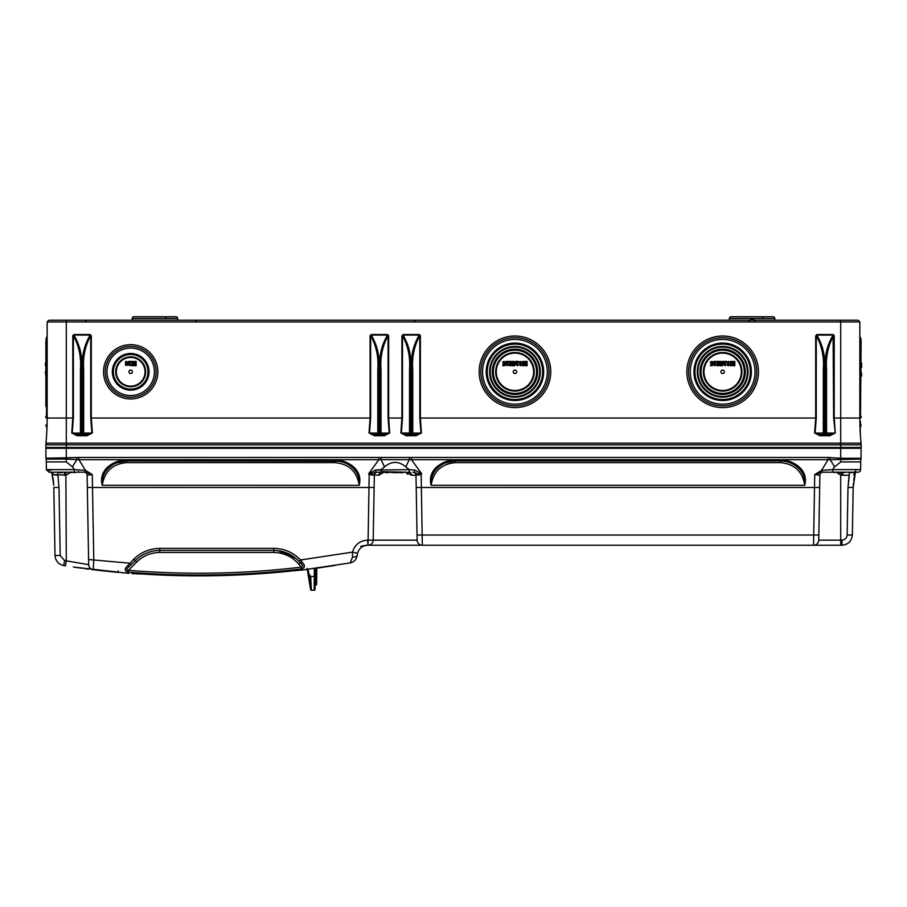 <?xml version="1.0" encoding="UTF-8"?>
<svg xmlns="http://www.w3.org/2000/svg" width="907" height="907" viewBox="0 0 907 907"><rect width="100%" height="100%" fill="white"/><g stroke="black" fill="none" stroke-linecap="round" stroke-linejoin="round"><path stroke-width="1.36" d="M309.967 585.809L310.579 589.516L309.967 576.954L308.89 575.537A7.789 7.789 0 0 1 309.083 575.752M307.258 569.426L307.972 573.7A3.458 3.458 0 0 0 308.89 575.537L310.33 584.255A3.458 3.458 0 0 0 310.081 584.992A3.458 3.458 0 0 1 310.33 584.255L311.112 585.174L311.441 590.242A0.862 0.862 0 0 1 310.579 589.516L307.258 569.426L302.178 570.05M316.724 574.142C316.792 566.954 316.792 566.954 316.724 574.142C316.668 581.342 316.668 581.342 316.724 574.142C316.668 581.342 316.668 581.342 316.724 574.142M860.63 469.622L860.698 461.924L840.71 461.924L834.519 466.901L832.581 469.622L860.63 469.622A2.596 2.596 0 0 1 858.033 472.196L821.651 472.207L814.724 474.588L821.504 470.393L828.091 459.724L828.091 457.468L840.71 458.262L861.049 458.262L861.049 457.57M854.099 477.978L854.802 474.588L853.487 472.196L858.033 472.196L855.052 472.196M860.698 461.924A16.961 16.961 0 0 1 860.97 459.067L828.091 459.724L411.517 459.724L421.732 473.817L421.154 474.588L415.996 475.257L417.129 540.141L415.996 475.257L411.483 475.257A3.118 2.438 90 0 0 409.046 472.196L410.111 472.196A0.862 0.862 0 0 1 409.238 471.345M821.651 472.207L821.504 470.393L832.581 469.622A2.596 1.054 90 0 0 833.635 472.196L833.011 472.196M841.673 472.717L844.19 472.196M199.052 575.82L142.807 574.006C192.431 577.192 241.976 576.172 291.43 570.922L291.102 570.957M306.362 569.539L307.076 569.449M356.576 557.85L357.279 554.959C356.621 559.37 354.252 562.023 350.147 562.918A8.651 8.651 0 0 0 352.789 562A8.651 8.651 0 0 1 350.147 562.918L302.031 570.061L350.147 562.918L352.54 557.147L352.483 552.136L357.539 553.236L357.279 554.959L357.539 553.236C359.081 548.27 362.449 545.595 367.641 545.243L366.689 545.277M850.675 472.717L853.17 472.196M406.721 472.196L382.187 471.674M75.19 472.196L78.762 472.196M45.872 398.275L45.872 402.243M47.164 335.998L46.518 337.71L46.518 417.628C46.404 429.589 46.404 429.589 46.518 417.628A2.596 2.063 0 0 1 45.872 416.256C45.872 427.889 45.872 427.889 45.872 416.256L45.872 417.821M860.38 434.929L859.836 418.048A2.596 2.018 180 0 1 860.482 416.71L860.482 417.628C860.596 429.589 860.596 429.589 860.482 417.628A2.596 2.063 0 0 0 861.128 416.256C861.128 427.889 861.128 427.889 861.128 416.256L861.128 417.753M859.836 335.998L861.128 341.157L860.482 416.71M47.164 409.34L45.872 405.905L45.872 341.157L47.164 337.733M132.411 371.802A1.735 1.735 0 0 0 130.687 370.067A1.735 1.735 0 0 0 128.953 371.802A1.735 1.735 0 0 0 130.687 373.537A1.735 1.735 0 0 0 132.411 371.802M113.375 371.802A17.312 17.312 0 0 0 130.687 389.114A17.312 17.312 0 0 0 147.988 371.802A17.312 17.312 0 0 0 130.687 354.49A17.312 17.312 0 0 0 113.375 371.802M513.215 371.802A1.735 1.735 0 0 1 514.949 370.067A1.735 1.735 0 0 1 516.684 371.802A1.735 1.735 0 0 1 514.949 373.537A1.735 1.735 0 0 1 513.215 371.802M493.306 371.802A21.632 21.632 0 0 1 514.949 350.159A21.632 21.632 0 0 1 536.581 371.802A21.632 21.632 0 0 1 514.949 393.434A21.632 21.632 0 0 1 493.306 371.802M542.647 371.802A27.698 27.698 0 0 1 514.949 399.499A27.698 27.698 0 0 1 487.252 371.802A27.698 27.698 0 0 1 514.949 344.104A27.698 27.698 0 0 1 542.647 371.802M720.929 371.802A1.735 1.735 0 0 1 722.652 370.067A1.735 1.735 0 0 1 724.387 371.802A1.735 1.735 0 0 1 722.652 373.537A1.735 1.735 0 0 1 720.929 371.802M701.02 371.802A21.632 21.632 0 0 1 722.652 350.159A21.632 21.632 0 0 1 744.296 371.802A21.632 21.632 0 0 1 722.652 393.434A21.632 21.632 0 0 1 701.02 371.802M750.35 371.802A27.698 27.698 0 0 1 722.652 399.499A27.698 27.698 0 0 1 694.966 371.802A27.698 27.698 0 0 1 722.652 344.104A27.698 27.698 0 0 1 750.35 371.802M729.341 320.216L729.375 318.459A1.735 1.735 0 0 1 731.11 316.758L773.059 316.758A1.735 1.735 0 0 1 774.793 318.459L729.375 318.459A1.735 1.735 0 0 1 731.11 316.758L773.059 316.758A1.735 1.735 0 0 1 774.793 318.459L774.816 320.216M166.559 316.758L165.698 317.609L166.559 316.758L164.938 316.758L175.89 316.758A1.735 1.735 0 0 1 177.625 318.459L177.659 320.216M132.207 318.459A1.735 1.735 0 0 1 133.941 316.758L175.89 316.758A1.735 1.735 0 0 1 177.625 318.459L132.207 318.459L132.184 320.216M133.941 316.758L152.705 316.758M740.441 316.758L742.062 316.758M127.513 365.306L125.529 365.294L125.54 361.802L126.526 361.36L127.932 363.56L127.513 365.306L125.551 365.283L125.563 361.814L126.526 361.383L127.91 363.56L127.513 365.306M130.041 362.244L128.443 362.244L128.443 361.417L131.266 361.417L129.429 363.956L129.78 365.022L131.152 364.433L129.769 365.748L128.443 364.569L130.098 362.222L128.443 362.244L128.443 361.417L131.266 361.417M135.313 361.417L136.152 361.417L136.152 365.748L134.746 365.748L134.009 362.789L133.284 365.748L131.878 365.748L131.878 361.417L132.705 361.417L132.739 364.818L133.544 361.417L134.474 361.417L135.29 364.818L135.313 361.417L136.152 361.417M46.654 434.283L46.62 434.861M45.872 425.043L46.96 428.342L46.767 432.514L47.039 426.086M860.301 433.557L860.255 432.877L860.301 433.557M816.788 334.524L816.788 335.08C822.944 345.25 825.517 356.802 824.542 369.739L824.542 433.07L825.347 433.07L825.347 369.739C824.361 356.848 826.946 345.295 833.102 335.08L816.788 335.08L816.266 335.681L816.266 418.048L815.11 433.07L823.329 433.07L823.329 369.739C824.259 357.233 821.912 345.884 816.266 335.681L816.788 334.524L833.102 334.524L834.213 335.681L834.213 418.048L859.836 418.048L860.448 435.972M859.938 425.406L859.915 424.782M859.836 418.048A259.64 259.64 0 0 0 861.049 443.16A17.312 17.312 0 0 1 861.128 444.838L45.872 444.838L45.872 447.446L861.128 447.446L861.128 444.838A17.312 17.312 0 0 0 861.049 443.16A259.64 259.64 0 0 1 859.836 418.048L859.836 321.951L840.71 321.951L840.71 320.216L857.58 320.216A1.735 1.735 0 0 1 859.314 321.951A1.735 1.735 0 0 0 857.58 320.216A1.735 1.735 0 0 1 859.314 321.951A1.735 1.735 0 0 0 857.58 320.216M90.212 334.524L90.734 335.681C85.088 345.884 82.741 357.233 83.671 369.739L83.671 433.07A1.383 1.202 -90 0 1 82.458 434.464L82.458 369.739C81.471 356.848 84.056 345.295 90.212 335.08L73.898 335.08C80.054 345.25 82.628 356.802 81.653 369.739L81.653 433.07L91.89 433.07L90.734 418.048L90.734 335.681L90.212 334.524L73.898 334.524L72.787 335.681L73.898 334.524M370.079 335.681L371.19 335.08C377.38 345.238 379.976 356.791 379.001 369.739L379.001 433.07L379.818 433.07L379.818 369.739C378.831 356.859 381.416 345.306 387.55 335.08L371.19 335.08L370.657 335.681L370.657 418.048L369.5 433.07L374.432 434.464L384.341 434.464L389.205 433.07L388.071 418.048L388.071 335.692C382.459 345.907 380.101 357.256 381.019 369.739L381.019 433.07A1.383 1.202 -90 0 1 379.818 434.464L379.818 433.07L389.205 433.07L384.341 434.464L384.341 435.745L374.432 435.745L369.024 432.99L370.079 418.048L370.079 335.681L370.657 335.681C376.348 345.873 378.729 357.222 377.8 369.739L381.019 369.739M371.19 334.524L387.55 334.524L388.661 335.692L388.661 418.048L389.693 432.99L384.341 435.745M401.903 335.692L403.014 335.08C409.125 345.227 411.687 356.78 410.724 369.739L410.724 433.07L411.529 433.07L411.529 369.739C410.542 356.848 413.127 345.295 419.283 335.08L403.014 335.08L402.493 335.692L402.493 418.048L401.348 433.07L406.223 434.464L416.052 434.464L420.961 433.07L419.805 418.048L419.805 335.681C414.159 345.884 411.812 357.233 412.742 369.739L412.742 433.07L420.961 433.07L416.052 434.464L416.052 435.745L406.223 435.745L400.871 432.99L401.903 418.048L401.903 335.692L402.493 335.692C408.093 345.907 410.44 357.256 409.51 369.739L412.742 369.739M403.014 334.524L419.283 334.524L420.383 335.681L420.383 418.048L421.438 432.99L416.052 435.745M45.872 444.838A17.312 17.312 0 0 1 45.951 443.16A259.64 259.64 0 0 0 47.164 418.048L47.164 321.951L840.71 321.951L840.71 443.16L861.049 443.16A17.312 17.312 0 0 1 861.128 444.838A17.312 17.312 0 0 0 861.049 443.16M47.164 335.681L47.164 334.524M859.836 335.681L859.836 334.524L859.836 335.681M46.733 447.446L46.733 448.307M860.267 447.446L860.267 448.307M749.057 321.169L751.041 319.196L750.996 320.216M751.041 319.196L753.127 319.196L755.112 321.169M853.442 320.216L855.516 320.216M825.336 320.216L823.057 320.216M49.42 320.216A1.735 1.735 0 0 0 47.686 321.951A1.735 1.735 0 0 1 49.42 320.216L840.71 320.216M835.256 432.99L833.624 418.048L834.213 418.048L835.256 432.99L829.871 435.745L829.871 434.464L834.78 433.07L829.871 434.464L820.019 434.464L815.11 433.07L820.019 434.464L820.019 435.745L814.633 432.99L815.688 418.048L815.688 335.681M91.312 335.681L91.312 418.048L92.367 432.99L86.981 435.745L86.981 434.464L91.89 433.07L86.981 434.464L77.129 434.464L72.22 433.07L80.44 433.07L80.44 369.739C81.369 357.233 79.011 345.884 73.376 335.681L73.376 418.048L72.22 433.07L77.129 434.464L77.129 435.745L71.744 432.99L72.787 418.048L72.787 335.681M753.127 319.196L753.173 320.216M834.213 335.681L833.624 335.681C827.989 345.884 825.631 357.233 826.56 369.739L826.56 433.07A1.383 1.202 -90 0 1 825.347 434.464L825.347 433.07L834.78 433.07M420.383 335.681L419.283 334.524M388.661 335.692L387.55 334.524M833.624 418.048L833.102 334.524M374.432 435.745L374.432 434.464L369.5 433.07L377.8 433.07A1.383 1.202 -90 0 0 379.001 434.464L379.001 433.07L377.8 433.07L377.8 369.739M411.529 434.464A1.383 1.202 90 0 0 412.742 433.07L411.529 433.07L411.529 434.464M400.871 432.99L410.724 433.07L410.724 434.464A1.383 1.213 90 0 1 409.51 433.07L409.51 369.739M80.44 433.07A1.383 1.202 -90 0 0 81.653 434.464L81.653 433.07L80.44 433.07M823.329 433.07A1.383 1.202 -90 0 0 824.542 434.464L824.542 433.07L823.329 433.07M406.223 434.464L406.223 435.745M713.197 362.63L711.848 362.052L711.145 362.823L713.083 363.31L712.596 365.657L710.532 365.657L712.154 364.024L710.34 362.845L710.669 361.938L711.814 361.383L713.231 362.653L711.848 362.086L711.179 362.823L713.117 363.288L712.619 365.691L710.51 365.691L710.51 364.852L711.95 364.852L712.12 364.081L710.34 362.845L710.646 361.916L711.814 361.36L713.231 362.653M715.328 362.244L713.73 362.244L713.73 361.417L716.553 361.417L714.727 363.956L715.067 365.022L716.439 364.433L715.056 365.748L713.73 364.569L715.385 362.222L713.73 362.244L713.73 361.417L716.553 361.417L714.705 363.934L715.067 365.022M721.405 361.44L721.405 365.714L720.056 365.714L719.296 362.675L718.548 365.714L717.188 365.714L717.188 361.44L717.97 361.44L718.004 365.045L718.843 361.417L719.761 361.417L720.6 365.045L720.634 361.44L721.439 361.417L721.439 365.748L720.033 365.748L719.296 362.789L718.571 365.748L717.165 365.748L717.165 361.417L717.993 361.417L718.027 364.818L718.843 361.417L719.761 361.417L720.577 364.818L720.6 361.417L721.439 361.417M723.469 361.44L721.859 365.714L723.503 361.417L722.448 365.748L721.825 365.748L722.879 361.417L723.503 361.417M725.373 362.244L723.763 362.244L723.763 361.417L726.598 361.417L724.761 363.956L725.112 365.022L726.484 364.433L725.09 365.748L723.763 364.569L725.419 362.222L723.763 362.244L723.763 361.417L726.598 361.417M728.729 363.39L728.502 365.045L729.818 364.591L728.514 365.714L727.561 365.351L727.958 363.718L727.119 362.709L728.525 361.383L729.92 362.641L728.502 362.086L727.924 362.766L728.763 363.356L728.502 365.022L729.818 364.591L728.514 365.748L727.561 365.351L727.89 363.718L727.097 362.709L728.525 361.36L729.92 362.641L728.514 362.052L727.902 362.766L728.763 363.356M734.783 365.714L733.423 365.714L732.675 362.675L731.926 365.714L730.566 365.714L730.566 361.44L731.337 361.44L731.371 365.045L732.21 361.417L733.139 361.417L733.967 365.045L734.001 361.44L734.806 361.417L734.806 365.748L733.4 365.748L732.675 362.789L731.938 365.748L730.532 365.748L730.532 361.417L731.371 361.417L731.393 364.818L732.21 361.417L733.139 361.417L733.944 364.818L733.978 361.417L734.806 361.417L734.806 365.748M505.482 362.63L504.133 362.052L503.442 362.823L505.369 363.31L504.882 365.657L502.829 365.657L504.451 364.024L502.637 362.845L502.966 361.938L504.099 361.383L505.516 362.653L504.133 362.086L503.464 362.823L505.403 363.288L504.904 365.691L502.795 365.691L502.795 364.852L504.235 364.852L504.405 364.081L502.637 362.845L502.943 361.916L504.099 361.36L505.516 362.653M507.625 362.244L506.015 362.244L506.015 361.417L508.85 361.417L507.013 363.956L507.364 365.022L508.736 364.433L507.342 365.748L506.015 364.569L507.671 362.222L506.015 362.244M513.702 365.714L512.342 365.714L511.593 362.675L510.845 365.714L509.485 365.714L509.485 361.44L510.256 361.44L510.29 365.045L511.129 361.417L512.058 361.417L512.897 365.045L512.92 361.44L513.725 361.417L513.725 365.748L512.319 365.748L511.593 362.789L510.868 365.748L509.451 365.748L509.451 361.417L510.29 361.417L510.312 364.818L511.129 361.417L512.058 361.417L512.863 364.818L512.897 361.417L513.725 361.417L513.725 365.748M515.766 361.44L514.156 365.714L515.8 361.417L514.745 365.748L514.11 365.748L515.165 361.417L515.8 361.417M517.67 362.244L516.06 362.244L516.06 361.417L518.883 361.417L517.058 363.956L517.398 365.022L518.77 364.433L517.387 365.748L516.06 364.569L517.716 362.222L516.06 362.244L516.06 361.417L518.883 361.417L517.035 363.934L517.398 365.022M521.412 362.721L520.799 362.052L520.187 362.766L521.015 363.39L520.799 365.045L522.103 364.591L520.799 365.714L519.87 365.34L520.244 363.718L519.416 362.709L520.811 361.383L522.217 362.641L520.799 362.086L520.221 362.766L521.049 363.356L520.799 365.022L522.103 364.591L520.799 365.748L519.847 365.351L520.176 363.718L519.382 362.709L520.811 361.36L522.217 362.641L521.378 362.743M527.069 365.714L525.709 365.714L524.96 362.675L524.212 365.714L522.851 365.714L522.829 361.417L523.634 361.44L523.656 365.045L524.518 361.44L525.402 361.44L526.264 365.045L526.287 361.44L527.092 361.417L527.092 365.748L525.686 365.748L524.96 362.789L524.235 365.748L522.829 365.748L522.829 361.417L523.656 361.417L523.69 364.818L524.495 361.417L525.425 361.417L526.241 364.818L526.264 361.417L527.092 361.417L527.092 365.748M860.573 426.041L860.539 424.363M860.539 424.249L860.505 421.54M861.128 364.478L861.128 363.809M861.128 367.414L861.65 363.117M45.35 363.117L45.872 367.471M45.872 364.501L45.872 365.147M726.564 361.44L724.738 363.934L725.112 365.045L726.45 364.467L725.09 365.714L723.763 364.569L725.419 362.222M715.067 365.045L716.439 364.433L715.056 365.714L713.73 364.569L715.385 362.222M517.398 365.045L518.77 364.433L517.387 365.714L516.06 364.569L517.716 362.222M506.038 362.222L506.038 361.44L508.85 361.417L506.99 363.934L507.364 365.045L508.736 364.433L507.342 365.714L506.038 364.569L507.671 362.222M136.118 361.44L136.118 365.714L134.758 365.714L134.009 362.675L133.261 365.714L131.9 365.714L131.9 361.44L132.705 361.417L132.717 365.045L133.544 361.417L134.474 361.417L135.29 364.818M135.313 365.045L135.347 361.44M131.232 361.44L129.406 363.934L129.78 365.045L131.13 364.467L129.769 365.714L128.443 364.569L130.098 362.222M126.526 365.045L127.127 363.548L126.526 362.052L125.914 363.548L126.526 365.045L127.014 364.591L126.526 362.086L125.937 363.548L126.526 365.022M45.35 371.825L45.872 376.133M45.35 364.501L45.35 365.17M861.65 376.099L861.128 374.954M861.65 374.954L861.128 371.745M861.65 375.022L861.65 374.103M861.65 375.43L861.65 374.772M861.65 367.448L861.65 366.292M861.65 365.952L861.128 364.569M861.65 364.569L861.65 363.662M54.25 472.196L59.284 472.196M61.291 472.196L72.549 472.196M70.134 472.196L71.755 472.196M59.272 472.717L62.016 472.717M57.368 472.196L58.683 472.196M74.93 472.196L73.286 472.196M74.907 472.717L74.317 472.717L74.907 472.717M71.766 472.717L72.617 472.196M65.281 472.717L64.386 472.717L65.361 472.196M396.835 472.196L396.076 472.196M393.116 472.196L396.325 472.196M388.287 472.196L394.647 472.717M384.16 472.196L384.919 472.196M398.638 472.196L400.293 472.717M396.847 472.717L396.098 472.717L396.847 472.717M397.765 472.196L396.37 472.196M398.502 472.717L397.754 472.717L398.524 472.196M388.411 472.717L386.62 472.196M385.464 472.717L386.28 472.196M386.212 472.717L387.028 472.717M402.334 472.196L402.969 472.196M402.946 472.717L403.944 472.196M400.622 472.717L401.529 472.196M401.518 472.717L402.833 472.717M838.181 472.196L839.508 472.717M846.038 472.196L851.333 472.196M840.143 472.717L841.129 472.196M842.002 472.717L842.58 472.196L842.58 475.257L840.71 475.098L835.869 471.969M850.721 472.717L851.367 472.717M843.895 472.717L845.313 472.196M839.621 472.717L840.267 472.196M840.483 472.717L841.072 472.717M855.426 472.196L853.181 487.49L852.353 535.039C851.616 541.207 848.147 544.608 841.968 545.243L813.556 545.243L814.724 474.588L819.883 475.257L818.749 540.141L840.71 540.141L840.71 475.098L841.798 472.196M835.109 472.196L838 472.196M834.089 472.717L834.894 472.196M830.154 472.196L833.238 472.196M91.856 569.551L99.498 570.469M100.246 570.548L116.776 572.294A1.383 1.383 0 0 0 118.295 570.934M117.74 572.385L118.432 572.453M122.06 572.782L122.842 572.85M128.975 573.371L73.342 567.034M93.342 567.748L93.41 566.512M93.557 563.803L93.704 561.014M53.74 485.336L51.892 473.386M71.131 471.969L66.29 475.098L52.198 474.588L52.413 475.54M52.969 478.42L53.264 480.313M53.32 480.733L53.558 482.841M53.581 483.08L53.672 484.247M52.923 478.114L52.47 475.801M51.892 473.363L51.574 472.196L50.475 472.196L51.948 472.196M52.923 478.136L53.286 480.517M853.328 484.168L853.419 483.08M854.077 478.114L854.53 475.801M854.077 478.136L853.714 480.517M854.836 474.463L855.097 473.42M840.71 545.243L840.71 540.141L841.968 540.141C845.063 539.824 846.798 538.123 847.161 535.039L847.988 487.49L853.181 487.49L853.26 485.324M854.802 474.588L853.442 474.746M65.871 472.717L66.29 560.809L65.497 565.843L63.762 565.571C58.445 564.301 55.52 560.945 54.998 555.492L53.819 487.49L59.012 487.49L57.64 472.196M55.395 472.196L53.15 472.332L52.198 474.588M316.781 568.167L316.645 584.187A0.862 0.862 0 0 1 315.772 585.049L315.08 585.049L315.035 589.38L315.217 568.383L315.148 576.512L314.287 576.512L314.355 568.496M81.789 568.236L80.95 568.111M76.199 567.453L79.635 567.929M79.782 567.952L80.587 568.065M85.031 568.666L88.308 569.097M92.174 569.585L93.24 569.721A5.193 5.193 0 0 1 88.682 564.653L87.117 475.257L88.591 559.506L129.735 563.19L131.198 564.63L129.429 566.399L135.256 560.571L131.198 564.63M59.012 487.49L60.191 555.492L54.998 555.492C55.52 560.945 58.445 564.301 63.762 565.571L64.114 565.628M296.476 558.905L299.015 561.354L300.534 559.97L302.11 562.159C305.342 565.571 305.126 567.827 301.487 568.938C243.87 575.798 186.128 576.863 128.25 572.124C124.327 571.127 124.214 568.904 127.921 565.446L133.794 559.143C141.016 552.136 149.666 548.554 159.734 548.395L273.789 548.395C284.288 548.576 293.21 552.431 300.534 559.97L352.483 552.136C354.796 544.676 359.852 540.674 367.641 540.141L373.208 540.141A5.193 5.193 0 0 1 368.015 545.243L367.641 540.141M817.774 473.307L814.724 474.588L819.883 475.257L818.749 540.141A5.193 5.193 0 0 1 813.556 545.243L368.015 545.243L369.183 474.588L368.605 473.817L378.82 459.724L78.909 459.724L85.496 470.393L92.276 474.588L93.784 559.506L93.24 569.721M131.912 573.609L142.807 574.052C192.431 577.249 241.976 576.217 291.43 570.968L252.815 574.21M355.011 560.265A8.651 8.651 0 0 1 353.957 561.229A8.651 8.651 0 0 0 355.011 560.265M335.034 565.458L315.931 568.281A1.383 1.281 -97.8 0 0 315.931 568.281A1.383 1.304 -97.8 0 1 315.885 568.292A1.383 1.383 0 0 0 315.885 568.292M102.242 485.336C100.518 478.488 102.151 472.592 107.117 467.649C112.479 462.683 118.919 460.144 126.424 460.03L335.034 460.03C342.54 460.144 348.98 462.683 354.342 467.649C359.308 472.57 360.929 478.465 359.217 485.336L102.242 485.279C101.629 478.681 103.659 473.012 108.33 468.295L111.017 466.005M50.475 472.196L48.967 472.196L50.475 472.196A2.596 2.37 90 0 1 48.105 469.622L51.03 470.359M421.154 474.588L412.878 472.196A3.118 3.118 30.9 0 1 415.996 475.257L421.154 474.588L422.322 545.243A5.193 5.193 0 0 1 417.129 540.141A5.193 5.193 0 0 0 422.322 545.243M431.12 485.336C429.396 478.488 431.018 472.592 435.995 467.649C441.358 462.683 447.797 460.144 455.303 460.03L780.576 460.03C788.081 460.144 794.521 462.683 799.883 467.649C804.849 472.57 806.47 478.465 804.758 485.336L431.12 485.279C430.508 478.681 432.537 473.012 437.208 468.295L439.895 466.005M860.97 459.067A4.841 4.841 0 0 0 861.049 458.262L861.128 448.307L45.872 448.307L45.951 458.262L78.909 457.468L828.091 457.468M45.951 457.57L45.951 458.262A4.841 4.841 0 0 0 46.03 459.067A16.961 16.961 0 0 1 46.302 461.924L66.29 461.924L66.29 459.067L46.03 459.067M820.132 474.078L819.905 474.951M87.095 474.951L86.868 474.078M60.191 555.492L64.578 560.537L88.682 564.653M58.513 472.196L85.054 472.196L48.967 472.196L46.37 469.622L74.419 469.622L72.481 466.901L66.29 461.924M384.307 471.969L378.854 475.257L369.183 474.588L374.342 475.257L373.208 540.141L417.129 540.141M411.483 475.257L406.03 471.969M368.922 474.395L375.997 472.196L381.291 472.196A3.118 2.438 90 0 0 378.854 475.257M406.438 472.932L407.028 473.669M407.073 473.715L407.787 474.259M384.466 466.901L381.042 469.622L375.464 470.053L409.295 469.622L405.871 466.901C398.717 460.937 391.586 460.937 384.466 466.901A16.961 3.821 -114.1 0 0 380.906 459.622L378.82 459.724L378.82 457.468M830.177 457.57L829.973 459.645A16.961 4.66 -120.3 0 1 834.519 466.901M368.605 473.817L375.464 470.053L375.997 472.196M411.517 457.468L411.517 459.724L380.906 459.622L381.053 457.547M409.284 457.547L409.431 459.622A16.961 3.821 -65.9 0 0 405.871 466.901M414.34 472.196L414.873 470.053L409.295 469.622L414.873 470.053L421.732 473.817M72.481 466.901A16.961 4.66 120.3 0 1 77.027 459.645L66.29 459.067L66.29 443.16L840.71 443.16L840.71 461.924M78.909 457.468L78.909 459.724L77.027 459.645L76.823 457.57M85.111 470.359L85.054 472.196L85.111 470.359L74.419 469.622A2.596 1.054 90 0 1 73.365 472.196M90.553 473.873L92.276 474.588L87.117 475.257L92.276 474.588L85.349 472.207M53.558 474.746L54.658 474.894M55.452 474.996L56.608 475.132M842.58 475.257L849.36 475.257L847.988 487.49L849.36 472.717M416.211 487.49L819.667 487.49L819.883 475.257A3.118 3.118 0 0 1 823 472.196M87.333 487.49L374.126 487.49L374.342 475.257A3.118 3.118 0 0 1 377.459 472.196M87.117 475.257A3.118 3.118 30.9 0 0 84 472.196M64.42 475.257L64.42 472.717M821.889 470.359L821.946 472.196M408.467 472.196A2.596 0.828 -90 0 0 409.295 469.622M381.87 472.196A2.596 0.828 -90 0 1 381.042 469.622M841.968 540.141L841.968 545.243C848.147 544.608 851.616 541.207 852.353 535.039L847.161 535.039M360.793 546.331L365.85 545.311M365.906 545.311L366.972 545.243M352.54 557.147A5.193 2.506 3.7 0 0 357.279 554.959M308.119 569.313L308.822 573.564L310.716 576.512L314.287 576.512L314.173 590.242L311.441 590.242M310.908 586.795A0.862 0.646 170.6 0 1 310.047 586.285L307.088 568.36M308.777 578.621L309.23 581.376M309.514 574.947L308.89 575.537L307.972 573.7L308.822 573.564M309.967 576.954L310.716 576.512L311.112 585.174M316.645 584.187A0.862 0.862 0 0 1 315.772 585.049L315.919 568.292M314.173 590.242A0.862 0.862 0 0 0 315.035 589.38A0.862 0.862 0 0 1 314.173 590.242A0.862 0.862 0 0 0 315.035 589.38A0.862 0.862 0 0 1 314.173 590.242M300.342 562.839L298.709 564.097L301.271 567.147C303.357 566.762 303.085 565.367 300.466 562.986L299.015 561.354C292.111 554.245 283.698 550.606 273.789 550.436L159.734 550.436C150.245 550.583 142.082 553.962 135.256 560.571L136.73 562L128.409 570.322C186.15 575.061 243.779 573.995 301.271 567.147L301.487 568.938M298.709 564.097C292.111 556.558 283.8 552.692 273.789 552.476L159.734 552.476C150.811 552.612 143.136 555.787 136.73 562M277.984 550.685L296.033 558.519M128.25 572.124L128.409 570.322C125.994 570.186 126.334 568.882 129.429 566.399L127.921 565.446M300.466 562.986L302.11 562.159M300.308 562.793L301.952 561.921M455.303 462.638C441.403 463.953 433.353 471.504 431.12 485.279L804.758 485.279C802.525 471.504 794.464 463.953 780.576 462.638L455.303 462.638L455.303 460.937C448.205 461.085 442.163 463.534 437.208 468.295C432.548 472.989 430.519 478.658 431.12 485.279M795.983 466.005L798.67 468.295C793.704 463.534 787.673 461.085 780.576 460.937L455.303 460.937L445.178 463.001M350.442 466.005L353.129 468.295C357.789 472.989 359.818 478.658 359.217 485.279C356.984 471.504 348.923 463.953 335.034 462.638L126.424 462.638C112.536 463.953 104.475 471.504 102.242 485.279L359.217 485.336M338.617 461.187L126.424 460.937L116.3 463.001M126.424 462.638L126.424 460.937C119.327 461.085 113.296 463.534 108.33 468.295L107.117 467.649M359.217 485.279C359.83 478.681 357.8 473.012 353.129 468.295C348.163 463.534 342.132 461.085 335.034 460.937L335.034 462.638M784.158 461.187L780.576 460.937L780.576 462.638M353.129 468.295L354.342 467.649M804.758 485.279C805.371 478.681 803.341 473.012 798.67 468.295C803.33 472.989 805.359 478.658 804.758 485.279L804.758 485.336M798.67 468.295L799.883 467.649M435.995 467.649L437.208 468.295M96.357 570.095L97.366 570.22M94.884 569.925L95.473 569.993M87.14 568.95L88.625 569.143M859.836 337.733L860.482 339.445L860.482 407.617L859.836 409.34M145.653 371.802A14.966 14.966 0 0 1 130.687 386.767A14.966 14.966 0 0 1 115.722 371.802A14.966 14.966 0 0 1 130.687 356.836A14.966 14.966 0 0 1 145.653 371.802M116.334 371.802A14.353 14.353 0 0 0 130.687 386.155A14.353 14.353 0 0 0 145.041 371.802A14.353 14.353 0 0 0 130.687 357.449A14.353 14.353 0 0 0 116.334 371.802M149.009 371.802A18.333 18.333 0 0 1 130.687 390.135A18.333 18.333 0 0 1 112.355 371.802A18.333 18.333 0 0 1 130.687 353.469A18.333 18.333 0 0 1 149.009 371.802M113.216 371.802A17.471 17.471 0 0 0 130.687 389.273A17.471 17.471 0 0 0 148.147 371.802A17.471 17.471 0 0 0 130.687 354.331A17.471 17.471 0 0 0 113.216 371.802M741.949 371.802A19.296 19.296 0 0 1 722.652 391.098A19.296 19.296 0 0 1 703.367 371.802A19.296 19.296 0 0 1 722.652 352.506A19.296 19.296 0 0 1 741.949 371.802M703.979 371.802A18.684 18.684 0 0 0 722.652 390.486A18.684 18.684 0 0 0 741.336 371.802A18.684 18.684 0 0 0 722.652 353.118A18.684 18.684 0 0 0 703.979 371.802M751.37 371.802A28.718 28.718 0 0 1 722.652 400.52A28.718 28.718 0 0 1 693.946 371.802A28.718 28.718 0 0 1 722.652 343.084A28.718 28.718 0 0 1 751.37 371.802M694.807 371.802A27.856 27.856 0 0 0 722.652 399.658A27.856 27.856 0 0 0 750.508 371.802A27.856 27.856 0 0 0 722.652 343.946A27.856 27.856 0 0 0 694.807 371.802M534.246 371.802A19.296 19.296 0 0 1 514.949 391.098A19.296 19.296 0 0 1 495.653 371.802A19.296 19.296 0 0 1 514.949 352.506A19.296 19.296 0 0 1 534.246 371.802M496.265 371.802A18.684 18.684 0 0 0 514.949 390.486A18.684 18.684 0 0 0 533.633 371.802A18.684 18.684 0 0 0 514.949 353.118A18.684 18.684 0 0 0 496.265 371.802M543.667 371.802A28.718 28.718 0 0 1 514.949 400.52A28.718 28.718 0 0 1 486.231 371.802A28.718 28.718 0 0 1 514.949 343.084A28.718 28.718 0 0 1 543.667 371.802M487.093 371.802A27.856 27.856 0 0 0 514.949 399.658A27.856 27.856 0 0 0 542.805 371.802A27.856 27.856 0 0 0 514.949 343.946A27.856 27.856 0 0 0 487.093 371.802M745.316 371.802A22.652 22.652 0 0 1 722.652 394.454A22.652 22.652 0 0 1 700 371.802A22.652 22.652 0 0 1 722.652 349.15A22.652 22.652 0 0 1 745.316 371.802M700.862 371.802A21.791 21.791 0 0 0 722.652 393.593A21.791 21.791 0 0 0 744.454 371.802A21.791 21.791 0 0 0 722.652 350.011A21.791 21.791 0 0 0 700.862 371.802M748.014 371.802A25.351 25.351 0 0 1 722.652 397.153A25.351 25.351 0 0 1 697.302 371.802A25.351 25.351 0 0 1 722.652 346.451A25.351 25.351 0 0 1 748.014 371.802M697.914 371.802A24.738 24.738 0 0 0 722.652 396.54A24.738 24.738 0 0 0 747.402 371.802A24.738 24.738 0 0 0 722.652 347.064A24.738 24.738 0 0 0 697.914 371.802M537.602 371.802A22.652 22.652 0 0 1 514.949 394.454A22.652 22.652 0 0 1 492.286 371.802A22.652 22.652 0 0 1 514.949 349.15A22.652 22.652 0 0 1 537.602 371.802M493.159 371.802A21.791 21.791 0 0 0 514.949 393.593A21.791 21.791 0 0 0 536.74 371.802A21.791 21.791 0 0 0 514.949 350.011A21.791 21.791 0 0 0 493.159 371.802M540.3 371.802A25.351 25.351 0 0 1 514.949 397.153A25.351 25.351 0 0 1 489.599 371.802A25.351 25.351 0 0 1 514.949 346.451A25.351 25.351 0 0 1 540.3 371.802M490.211 371.802A24.738 24.738 0 0 0 514.949 396.54A24.738 24.738 0 0 0 539.688 371.802A24.738 24.738 0 0 0 514.949 347.064A24.738 24.738 0 0 0 490.211 371.802M686.848 371.802A35.804 35.804 0 0 1 722.652 335.998A35.804 35.804 0 0 1 758.467 371.802A35.804 35.804 0 0 1 722.652 407.606A35.804 35.804 0 0 1 686.848 371.802M756.744 371.802A34.092 34.092 0 0 0 722.652 337.71A34.092 34.092 0 0 0 688.572 371.802A34.092 34.092 0 0 0 722.652 405.882A34.092 34.092 0 0 0 756.744 371.802M479.145 371.802A35.804 35.804 0 0 1 514.949 335.998A35.804 35.804 0 0 1 550.753 371.802A35.804 35.804 0 0 1 514.949 407.606A35.804 35.804 0 0 1 479.145 371.802M549.03 371.802A34.092 34.092 0 0 0 514.949 337.71A34.092 34.092 0 0 0 480.857 371.802A34.092 34.092 0 0 0 514.949 405.882A34.092 34.092 0 0 0 549.03 371.802M103.534 371.802A27.153 27.153 0 0 1 130.687 344.649A27.153 27.153 0 0 1 157.829 371.802A27.153 27.153 0 0 1 130.687 398.955A27.153 27.153 0 0 1 103.534 371.802M156.117 371.802A25.43 25.43 0 0 0 130.687 346.372A25.43 25.43 0 0 0 105.246 371.802A25.43 25.43 0 0 0 130.687 397.232A25.43 25.43 0 0 0 156.117 371.802M690.284 371.802A32.369 32.369 0 0 0 722.652 404.171A32.369 32.369 0 0 0 755.032 371.802A32.369 32.369 0 0 0 722.652 339.433A32.369 32.369 0 0 0 690.284 371.802M482.581 371.802A32.369 32.369 0 0 0 514.949 404.171A32.369 32.369 0 0 0 547.318 371.802A32.369 32.369 0 0 0 514.949 339.433A32.369 32.369 0 0 0 482.581 371.802M106.969 371.802A23.718 23.718 0 0 0 130.687 395.52A23.718 23.718 0 0 0 154.394 371.802A23.718 23.718 0 0 0 130.687 348.084A23.718 23.718 0 0 0 106.969 371.802M73.376 418.048L66.29 418.048L66.29 443.16L45.951 443.16A259.64 259.64 0 0 0 47.164 418.048L66.29 418.048L66.29 320.216M90.734 418.048L370.657 418.048M388.071 418.048L402.493 418.048M419.805 418.048L816.266 418.048M829.871 435.745L820.019 435.745M86.981 435.745L77.129 435.745M83.671 369.739L80.44 369.739M826.56 369.739L823.329 369.739M46.518 417.628A2.596 2.075 -179.8 0 1 47.164 419M46.518 416.71A2.596 2.018 180 0 1 47.164 418.048M859.836 419A2.596 2.075 179.8 0 1 860.482 417.628M315.16 575.038L316.724 574.891M417.039 535.039L818.84 535.039M78.421 471.481A0.862 0.635 -90 0 0 79.045 472.196A0.862 0.737 -90 0 1 78.308 471.345M291.43 570.922L302.031 570.061M63.762 565.571L64.578 560.537M159.734 552.476L159.734 548.395M273.789 548.395L273.789 552.476M133.794 559.143L135.256 560.571M126.424 460.03L126.424 460.937M335.034 460.937L335.034 460.03M780.576 460.937L780.576 460.03M455.303 460.03L455.303 460.937M860.482 337.71L861.128 339.433M46.518 337.71L45.872 339.433M762.866 317.609L763.728 316.758L762.866 317.609M414.805 321.237L413.762 320.216M85.927 321.237L84.895 320.216M195.47 320.216L196.513 321.203M46.518 339.445L45.872 341.157M860.04 428.342L861.128 425.043M860.482 339.445L861.128 341.157M48.967 472.196L46.37 469.622L46.302 461.924M854.904 471.776L855.959 470.393M219.222 575.639L181.173 575.684"/></g></svg>
